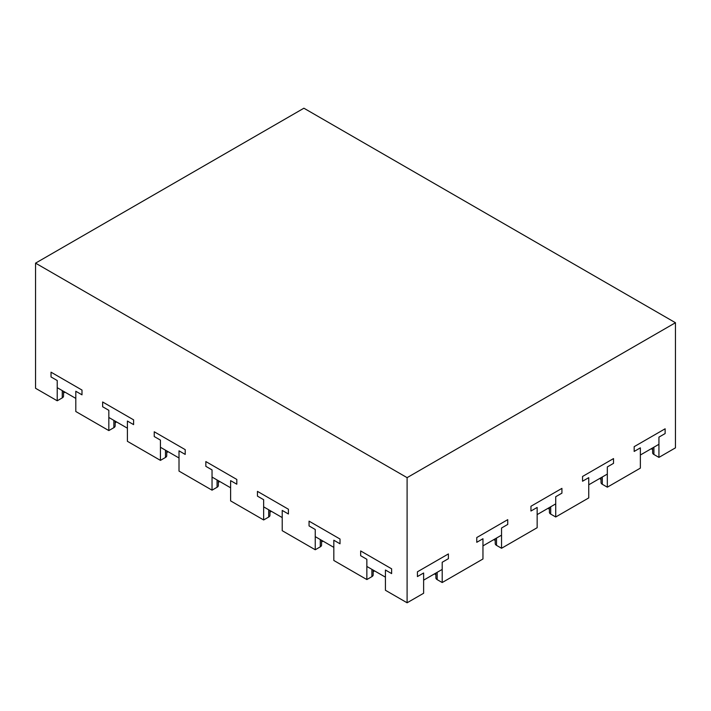 <?xml version="1.0" encoding="UTF-8"?>
<svg xmlns="http://www.w3.org/2000/svg" width="711" height="711" viewBox="0 0 711 711"><rect width="100%" height="100%" fill="white"/><g stroke="black" fill="none" stroke-linecap="round" stroke-linejoin="round"><path stroke-width="1.07" d="M634.168 451.441L634.168 446.668L665.132 428.795L634.168 446.668L634.168 451.441L640.362 447.859L634.168 451.441M665.132 433.559L658.937 437.132L665.132 433.559L665.132 428.795L665.132 433.559M652.618 447.93L652.618 452.703A4.382 2.524 180 0 0 653.907 454.489L658.937 457.395L658.937 437.132L658.937 444.286L640.362 455.013L640.362 447.859L640.362 468.122L607.327 487.186L602.297 484.28L602.297 476.983M651.196 448.757L652.227 449.352L652.227 448.161L640.362 455.013M658.937 457.395L675.45 447.859L675.45 322.723L303.899 108.214L35.55 263.141L35.55 388.277L57.227 400.791L57.227 380.527L51.032 376.954L51.032 372.182L81.996 390.063L51.032 372.182L51.032 376.954L57.227 380.527L57.227 387.682L75.801 398.4L75.801 391.254L81.996 394.827L75.801 391.254L75.801 411.509L108.827 430.582L113.858 427.675A4.382 2.524 0 0 0 115.146 425.889L115.146 421.116M81.996 394.827L81.996 390.063L81.996 394.827M75.801 398.4L63.937 391.548L63.937 392.748L64.968 392.143M108.827 430.582L108.827 410.318L102.633 406.745L102.633 401.982L133.597 419.854L102.633 401.982L102.633 406.745L108.827 410.318L108.827 417.473L127.402 428.2L127.402 421.045L133.597 424.618L127.402 421.045L127.402 441.309L160.437 460.373L165.467 457.466A4.382 2.524 0 0 0 166.747 455.68L166.747 450.916M133.597 424.618L133.597 419.854L133.597 424.618M127.402 428.2L115.538 421.347L115.538 422.538A3.653 2.106 0 0 0 115.146 422.805M236.807 484.209L236.807 479.445L205.843 461.563L236.807 479.445L236.807 484.209L230.613 480.636L236.807 484.209M160.437 460.373L160.437 440.118L154.243 436.536L154.243 431.773L185.207 449.645L154.243 431.773L154.243 436.536L160.437 440.118L160.437 447.263L179.012 457.991L179.012 450.845L185.207 454.418L179.012 450.845L179.012 471.1L212.038 490.172L217.068 487.266A4.382 2.524 0 0 0 218.357 485.48L218.357 480.707M212.038 490.172L212.038 469.909L205.843 466.336L205.843 461.563L205.843 466.336L212.038 469.909L212.038 477.063L230.613 487.782L230.613 480.636L230.613 500.891L263.648 519.963L268.678 517.057A4.382 2.524 0 0 0 269.958 515.271L269.958 510.498M185.207 454.418L185.207 449.645L185.207 454.418M230.613 487.782L218.748 480.929L218.748 482.12A3.653 2.106 0 0 0 218.357 482.396M179.012 457.991L167.138 451.138L167.138 452.329A3.653 2.106 0 0 0 166.747 452.596M263.648 519.963L263.648 499.7L257.453 496.127L263.648 499.7L263.648 506.854L282.223 517.581L282.223 510.427L288.417 514L282.223 510.427L282.223 530.69L315.249 549.754L320.279 546.848A4.382 2.524 0 0 0 321.568 545.061L321.568 540.289M282.223 517.581L270.349 510.729L270.349 511.92A3.653 2.106 0 0 0 269.958 512.187M288.417 509.236L257.453 491.363L288.417 509.236L288.417 514L288.417 509.236M257.453 496.127L257.453 491.363L257.453 496.127M322.99 541.115L321.959 541.711L321.959 540.52L333.823 547.372L315.249 536.645L315.249 529.499L309.054 525.918L309.054 521.154L340.018 539.027L309.054 521.154L309.054 525.918L315.249 529.499L315.249 549.754M333.823 547.372L333.823 540.218L340.018 543.799L340.018 539.027L340.018 543.799L333.823 540.218L333.823 560.481L366.849 579.554L371.889 576.648A4.382 2.524 0 0 0 373.168 574.852L373.168 570.089M366.849 579.554L366.849 559.29L360.664 555.718L366.849 559.29L366.849 566.445L385.433 577.163L385.433 570.018L391.628 573.59L385.433 570.018L385.433 590.272L407.101 602.786L423.623 593.258L423.623 572.995L417.428 576.568L417.428 571.804L448.392 553.931L417.428 571.804L417.428 576.568L423.623 572.995L423.623 580.149L442.198 569.422L442.198 562.268L448.392 558.695L442.198 562.268L442.198 582.531L437.167 579.625A4.382 2.524 0 0 1 435.879 577.839L435.879 573.066M448.392 558.695L448.392 553.931L448.392 558.695M435.879 574.755A3.653 2.106 0 0 0 435.488 574.488L435.488 573.297L423.623 580.149M385.433 577.163L373.559 570.311L373.559 571.502A3.653 2.106 0 0 0 373.168 571.777M360.664 555.718L360.664 550.945L391.628 568.827L360.664 550.945L360.664 555.718M391.628 573.59L391.628 568.827L391.628 573.59M495.229 540.493A3.653 2.106 0 0 0 494.829 540.227L494.829 539.027L482.965 545.879L501.539 535.161L501.539 528.006L507.734 524.434L501.539 528.006L501.539 548.27L496.509 545.364L496.509 538.067M442.198 582.531L482.965 558.988L482.965 538.734L476.77 542.306L476.77 537.543L507.734 519.661L476.77 537.543L476.77 542.306L482.965 538.734L482.965 545.879M507.734 524.434L507.734 519.661L507.734 524.434M549.407 509.209A3.653 2.106 0 0 0 549.016 508.943L549.016 507.743L537.152 514.604L555.726 503.877L555.726 496.722L561.921 493.15L555.726 496.722L555.726 516.986L550.696 514.08L550.696 506.783M501.539 548.27L537.152 527.713L537.152 507.45L530.957 511.022L530.957 506.259L561.921 488.377L530.957 506.259L530.957 511.022L537.152 507.45L537.152 514.595M561.921 493.15L561.921 488.377L561.921 493.15M601.017 479.41A3.653 2.106 0 0 0 600.626 479.143L600.626 477.952L588.752 484.804L607.327 474.077L607.327 466.931L613.522 463.35L607.327 466.931L607.327 487.186M555.726 516.986L588.752 497.913L588.752 477.659L582.558 481.231L582.558 476.459L613.522 458.586L582.558 476.459L582.558 481.231L588.752 477.659L588.752 484.804M613.522 463.35L613.522 458.586L613.522 463.35M57.227 400.791L62.257 397.884L62.257 390.588M63.537 391.326L63.537 396.098A4.382 2.524 180 0 1 62.257 397.884M116.568 421.943L115.538 422.538M168.178 451.734L167.138 452.329M219.779 481.525L218.748 482.12M271.38 511.325L270.349 511.92M374.59 570.906L373.559 571.502M435.488 574.488L434.457 573.893M494.829 540.227L493.798 539.622M495.229 538.805L495.229 543.577A4.382 2.524 0 0 0 496.509 545.364M549.016 508.943L547.985 508.347M549.407 507.521L549.407 512.293A4.382 2.524 0 0 0 550.696 514.08M600.626 479.143L599.595 478.547M601.017 477.73L601.017 482.493A4.382 2.524 0 0 0 602.297 484.28M35.55 263.141L407.101 477.65L675.45 322.723M407.101 602.786L407.101 477.65M653.907 454.489L653.907 447.192M437.167 572.328L437.167 579.625M113.858 420.379L113.858 427.675M165.467 450.17L165.467 457.466M217.068 479.969L217.068 487.266M268.678 509.76L268.678 517.057M371.889 569.342L371.889 576.648M320.279 539.551L320.279 546.848"/></g></svg>
